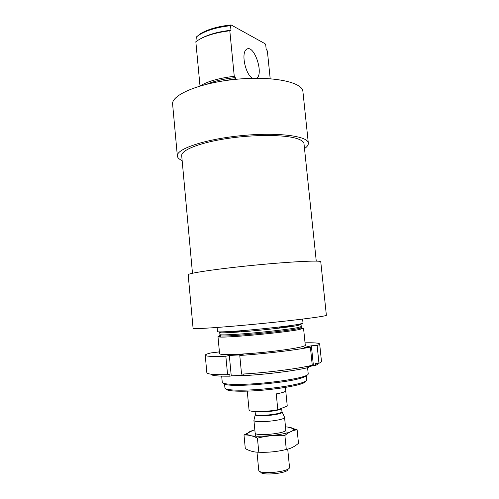 <?xml version="1.0" encoding="UTF-8"?>
<svg xmlns="http://www.w3.org/2000/svg" width="499" height="499" viewBox="0 0 499 499"><rect width="100%" height="100%" fill="white"/><g stroke="black" fill="none" stroke-linecap="round" stroke-linejoin="round"><path stroke-width="0.75" d="M235.79 79.322L235.285 77.595L234.262 76.303L229.808 30.776C214.495 32.678 203.174 36.333 195.833 41.735L200.005 86.015M200.049 86.003C207.503 81.374 218.911 78.137 234.262 76.303M270.19 78.711L267.37 50.979L266.173 49.282L265.749 45.085L265.044 43.706L231.131 24.95L230.532 25.699L230.981 30.264L229.808 30.776M201.515 38.255C209.062 34.238 218.886 31.574 230.981 30.264M197.043 40.849L196.656 36.758L199.338 34.811C206.86 30.208 217.258 27.171 230.532 25.699M196.656 36.758L200.18 33.876C207.665 29.304 217.976 26.328 231.131 24.95M226.184 389.002C226.178 391.066 238.896 391.865 256.717 390.648C274.512 389.445 293.961 386.426 301.633 383.768C304.415 382.802 305.768 381.947 305.675 381.205M224.513 383.588L224.924 387.985C224.98 390.068 238.092 390.854 256.43 389.588C274.737 388.341 294.716 385.247 302.569 382.546C305.4 381.573 306.779 380.712 306.71 379.964L306.261 375.572M224.594 383.606C224.513 388.004 286.438 383.469 302.088 377.78C304.546 376.976 305.918 376.246 306.193 375.604M221.687 376.134L222.267 382.346C222.304 384.386 236.064 385.06 255.382 383.687C274.662 382.328 295.682 379.153 303.903 376.452C306.848 375.491 308.288 374.643 308.226 373.919L307.59 367.713M220.365 335.783L217.988 336.657L219.46 337C226.764 337.929 284.399 332.559 299.126 329.558L303.548 328.267L301.053 327.874M217.127 327.469L217.514 331.61C217.427 332.309 230.993 331.673 250.167 329.97C269.31 328.273 290.293 325.835 298.595 324.375L303.03 323.221L302.606 319.092M193.076 328.317C192.427 329.371 222.623 327.394 259.91 323.732C297.204 320.084 327.213 316.154 326.371 315.249L320.763 261.775C321.337 260.166 291.241 261.57 254.178 265.212C217.109 268.842 187.312 273.302 188.185 274.774L193.076 328.317M192.477 273.246L181.705 155.75C180.906 150.193 199.662 142.627 227.45 138.472C255.189 134.293 285.796 134.618 297.641 138.791C301.689 140.2 303.81 141.853 304.003 143.756L316.26 261.108M182.147 160.591C179.153 159.281 177.55 157.753 177.351 156.006C175.991 149.051 204.896 139.184 241.472 135.634C278.037 132.01 308.307 136.077 308.326 143.163C308.469 144.922 307.197 146.725 304.509 148.59M177.351 156.006L172.629 104.297C171.063 94.997 199.588 82.822 235.946 79.31C272.298 75.692 302.644 82.092 302.912 91.523L308.326 143.163M256.679 78.362C264.221 73.459 253.629 43.126 246.406 49.482C240.842 53.025 245.514 74.763 252.544 78.299M308.663 366.06L308.8 367.426C295.757 370.67 266.797 374.375 243.88 375.635L243.724 374.013M317.794 363.297L317.826 363.628C317.882 364.139 317.121 364.725 315.555 365.387L315.349 363.409L318.961 363.247C320.695 362.542 321.531 361.912 321.475 361.37L319.672 343.998C319.241 343.025 314.364 342.626 305.039 342.813M239.769 355.463L241.56 374.138C266.485 372.772 298.377 368.711 312.255 365.249L310.384 347.098C296.481 350.005 264.626 353.816 239.769 355.463L243.169 354.702L229.315 355.469L225.841 356.23L227.588 374.693L229.758 374.125L229.952 376.171L231.243 375.828L229.315 355.469M318.961 363.247L317.115 345.445C318.861 344.884 319.716 344.397 319.672 343.998M219.354 351.215L218.924 351.29L218.992 352.001M243.855 375.335L231.243 375.828M210.859 374.156C211.289 375.635 217.651 376.308 229.952 376.171M315.555 365.387L313.397 365.486L308.744 366.877M219.417 351.914L210.927 352.918C207.141 353.828 205.245 354.596 205.232 355.219L206.836 372.61C207.154 374.194 214.065 374.886 227.588 374.693M205.232 355.219C205.507 356.38 212.381 356.71 225.841 356.23M219.866 353.292C216.622 355.232 237.006 354.939 262.724 352.406C288.441 349.899 308.494 346.225 304.939 344.946M317.115 345.445L311.37 345.788L304.558 347.435L310.384 347.098M219.36 351.265L218.924 351.29M313.397 365.486L311.37 345.788M247.242 391.135L249.063 410.047C248.77 412.168 265.886 412.043 277.818 409.741L287.262 406.074L285.746 390.935M277.818 409.741L276.246 393.886C282.465 392.769 285.64 391.727 285.771 390.773L285.434 387.392M260.709 472.01C261.064 476.015 288.366 473.339 287.935 469.341M256.991 452.156L258.763 470.401C259.1 474.898 290.069 471.861 289.526 467.388L287.723 449.144M254.003 419.915L253.916 420.277C253.504 423.589 285.59 420.445 284.549 417.276L284.393 416.939M285.503 426.857C290.655 427.231 293.287 428.067 293.4 429.377C294.603 434.579 247.417 439.207 247.585 433.868C247.442 432.564 249.862 431.23 254.839 429.864M285.808 429.901C287.199 433.456 254.459 436.662 255.132 432.914M252.812 430.462L243.999 435.003L244.753 434.978C248.739 434.841 252.968 435.895 257.434 438.128C266.46 435.908 275.61 434.997 284.885 435.402C288.615 432.415 292.389 430.575 296.206 429.882L297.117 429.726L287.73 427.063M243.999 435.003L245.296 448.62L246.444 449.206C250.542 451.271 254.665 452.275 258.794 452.206L257.434 438.128M297.117 429.726L298.489 443.324L297.329 444.26C293.905 446.985 290.225 448.72 286.289 449.468C277.257 451.701 268.094 452.612 258.794 452.206M284.885 435.402L286.289 449.468M287.617 449.169C277.637 451.738 267.489 452.736 257.172 452.169M217.751 81.848L235.734 78.748M206.998 84.138C214.564 80.994 223.989 78.811 235.285 77.595M219.972 335.266C219.03 335.609 219.329 335.833 220.87 335.933C227.999 336.769 283.37 331.604 297.629 328.754L300.585 328.117C302.076 327.718 302.325 327.444 301.334 327.288M219.46 337L220.87 335.933L219.909 334.561C219.841 335.309 232.752 334.773 250.953 333.176C269.123 331.592 289.058 329.234 296.999 327.768L301.259 326.583L300.585 328.117L302.176 328.891M292.545 326.383L279.415 327.207M241.46 330.931L228.417 332.671M221.519 331.891L219.722 332.54C219.641 333.238 232.553 332.658 250.748 331.049C268.911 329.446 288.846 327.119 296.786 325.704L301.053 324.568L299.157 324.275M255.357 414.488L255.32 414.719C255.014 417.47 282.927 414.731 282.091 412.093L282.01 411.875M253.916 420.277L255.357 414.189C254.864 416.958 282.977 414.201 281.954 411.575L284.549 417.276M256.243 411.563C261.345 413.066 282.49 410.297 281.623 408.263L281.954 411.575M200.18 33.876L199.338 34.811M305.288 345.271L303.548 328.267M219.585 353.672L217.988 336.657M301.259 326.583L300.991 323.92M219.909 334.561L219.654 331.897M279.502 328.093L279.39 326.982L279.502 328.093M241.541 331.816L241.435 330.706L241.541 331.816M286.133 433.144L284.549 417.251M255.444 436.151L253.91 420.258M255.357 414.189L255.095 411.525M247.585 433.868L244.753 434.978M293.4 429.377L296.213 429.882"/></g></svg>
